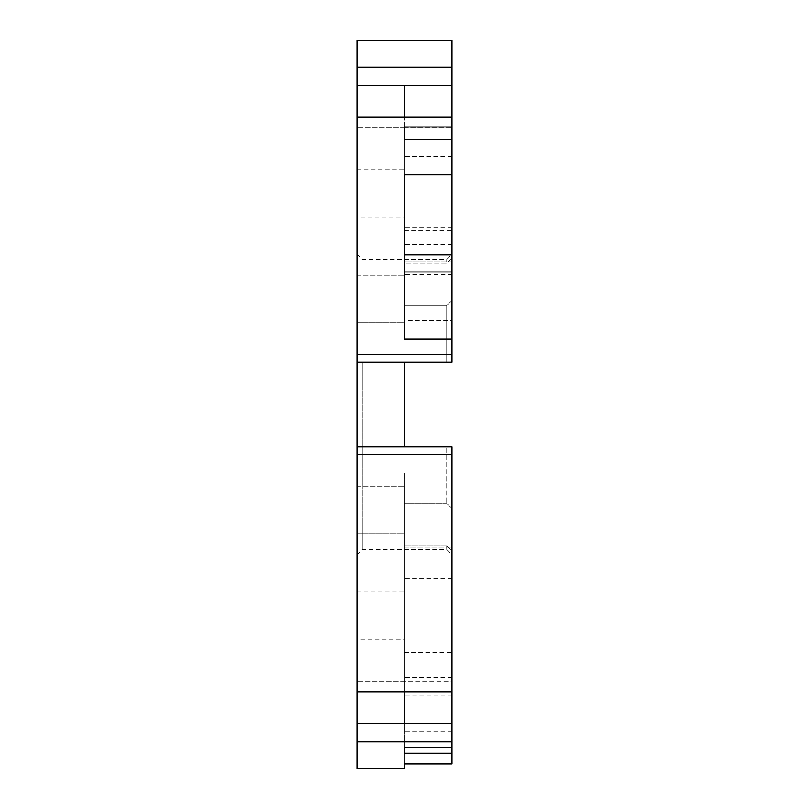 <?xml version="1.0" encoding="UTF-8"?>
<svg xmlns="http://www.w3.org/2000/svg" width="809" height="809" viewBox="0 0 809 809"><rect width="100%" height="100%" fill="white"/><g stroke="black" fill="none" stroke-linecap="round" stroke-linejoin="round"><path stroke-width="0.61" stroke-dasharray="4.04 3.03" d="M404.5 262.045L404.5 335.907L404.5 262.045L451.988 262.045L451.988 335.907L451.988 262.045L451.988 335.907L451.988 262.045L404.5 262.045L404.5 335.907L404.5 262.045M404.5 322.72L404.5 275.232L404.5 322.72L404.5 275.232L404.5 322.72L357.012 322.72L357.012 275.232L357.012 322.72L357.012 275.232L357.012 322.72L404.5 322.72M404.5 578.607L404.5 652.479L404.5 578.607L451.988 578.607L451.988 652.479L451.988 578.607M404.5 639.282L404.5 591.804L404.5 639.282L357.012 639.282L357.012 591.804L357.012 639.282M404.5 473.093L404.5 546.955L404.5 473.093L451.988 473.093L451.988 546.955L451.988 473.093L451.988 546.955L451.988 473.093L404.5 473.093L404.5 546.955L404.5 473.093M404.5 533.768L404.5 486.28L404.5 533.768L404.5 486.28L404.5 533.768L357.012 533.768L357.012 486.28L357.012 533.768L357.012 486.28L357.012 533.768L404.5 533.768M404.5 156.521L404.5 230.393L404.5 156.521L451.988 156.521L451.988 230.393L451.988 156.521M404.5 217.196L404.5 169.718L404.5 217.196L357.012 217.196L357.012 169.718L357.012 217.196M451.988 139.644L451.988 271.945L451.988 139.644M404.5 271.945L404.5 174.835M404.5 339.193L451.988 339.193L451.988 126.993L404.5 126.993L404.5 339.193L404.5 227.43L404.5 274.706L451.988 274.706L451.988 227.43L451.988 320.617L404.5 320.617M451.988 244.53L404.5 244.53M451.988 227.43L404.5 227.43M404.5 126.993L404.5 274.706M451.988 126.993L451.988 362.29L451.988 117.244L357.012 117.244L357.012 127.893L357.012 40.45M451.988 117.244L451.988 258.405L446.71 263.178L404.5 263.178L404.5 127.893L451.988 127.893L404.5 127.893L404.5 305.387L446.71 305.387L446.71 362.29L404.5 362.29L451.988 362.29L446.71 362.29L451.988 362.29L451.988 339.193M451.988 354.443L357.012 354.443L357.012 117.244M451.988 320.617L451.988 274.706M451.988 763.959L451.988 677.538L451.988 747.314L404.5 747.314L404.5 677.538L404.5 763.959M451.988 697.014L404.5 697.014M451.988 731.235L404.5 731.235M404.5 747.314L404.5 768.55M357.012 768.55L357.012 354.443M451.988 747.314L451.988 741.813L357.012 741.813M451.988 741.813L451.988 550.595L451.988 691.756L451.988 681.107L404.5 681.107L404.5 503.613L446.71 503.613L451.988 508.386L451.988 681.107L451.988 508.386L446.71 503.613L404.5 503.613L404.5 723.317L404.5 545.822L404.5 723.317L357.012 723.317M451.988 550.595L446.71 545.822L404.5 545.822L404.5 503.613L404.5 545.822L446.71 545.822L451.988 550.595M451.988 723.317L404.5 723.317M404.5 117.244L404.5 85.683L451.988 85.683L451.988 258.405L451.988 254.127L451.988 258.405L446.71 263.178L446.71 259.406L446.71 263.178L404.5 263.178L404.5 85.683L404.5 305.387L446.71 305.387L451.988 300.614L446.71 305.387L446.71 362.29L404.5 362.29L404.5 446.71L446.71 446.71L446.71 503.613L446.71 446.71L451.988 446.71L451.988 508.386L451.988 446.71L404.5 446.71L404.5 362.29L404.5 446.71L451.988 446.71L451.988 691.756L451.988 681.107L357.012 681.107L357.012 691.756L357.012 681.107L404.5 681.107L404.5 691.756M404.5 127.893L357.012 127.893L404.5 127.893M404.5 85.683L357.012 85.683M446.71 545.822L446.71 549.594L446.71 545.822M451.988 85.683L451.988 40.45M362.29 362.29L362.29 549.594L362.29 362.29M357.012 404.5L357.012 554.873L357.012 404.5M404.5 362.29L357.012 362.29M451.988 67.187L357.012 67.187M451.988 691.756L357.012 691.756M451.988 454.557L357.012 454.557M404.5 446.71L357.012 446.71M404.5 335.907L451.988 335.907L404.5 335.907M357.012 275.232L404.5 275.232L357.012 275.232M404.5 652.479L451.988 652.479M357.012 591.804L404.5 591.804M404.5 546.955L451.988 546.955L404.5 546.955M357.012 486.28L404.5 486.28L357.012 486.28M404.5 230.393L451.988 230.393M357.012 169.718L404.5 169.718M451.988 677.538L404.5 677.538M451.988 696.003L404.5 696.003M357.012 254.127L362.29 259.406L446.71 259.406L451.988 254.127M357.012 554.873L362.29 549.594L446.71 549.594L451.988 554.873"/><path stroke-width="1.21" d="M404.5 126.993L451.988 126.993L451.988 139.644L404.5 139.644L404.5 126.993L404.5 139.644M451.988 271.945L451.988 339.193L404.5 339.193L404.5 271.945L451.988 271.945L451.988 254.845L404.5 254.845M404.5 339.193L404.5 174.835L451.988 174.835L451.988 254.845M451.988 67.187L357.012 67.187L357.012 40.45L451.988 40.45L451.988 126.993M451.988 117.244L357.012 117.244L357.012 768.55L404.5 768.55L404.5 763.959L451.988 763.959L451.988 753.24L404.5 753.24L404.5 747.314L451.988 747.314L451.988 753.24M451.988 339.193L451.988 354.443L357.012 354.443M451.988 139.644L451.988 174.835M451.988 354.443L451.988 362.29L357.012 362.29M404.5 753.24L404.5 747.314M404.5 362.29L404.5 446.71L451.988 446.71L451.988 747.314M451.988 741.813L357.012 741.813M451.988 723.317L404.5 723.317L404.5 691.756M451.988 85.683L357.012 85.683L357.012 117.244M404.5 117.244L404.5 85.683M404.5 723.317L357.012 723.317M404.5 446.71L357.012 446.71M357.012 67.187L357.012 85.683M451.988 454.557L357.012 454.557M451.988 691.756L357.012 691.756"/></g></svg>
